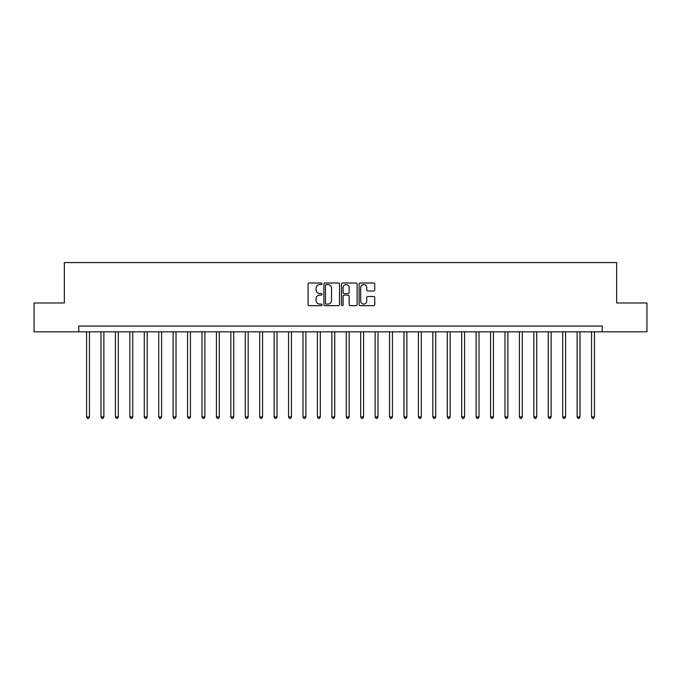 <?xml version="1.0" encoding="UTF-8"?>
<svg xmlns="http://www.w3.org/2000/svg" width="681" height="681" viewBox="0 0 681 681"><rect width="100%" height="100%" fill="white"/><g stroke="black" fill="none" stroke-linecap="round" stroke-linejoin="round"><path stroke-width="1.02" d="M322.036 283.79A0.792 0.792 0 0 0 321.236 282.998L309.2 282.998A1.132 1.132 0 0 0 308.067 284.13L308.067 304.526A1.132 1.132 0 0 0 309.2 305.658L321.236 305.658A0.792 0.792 0 0 0 322.036 304.867A0.792 0.792 0 0 0 321.236 304.075L319.678 304.075A3.626 3.626 0 0 1 316.061 300.449L316.061 298.746A3.626 3.626 0 0 1 319.678 295.12L321.236 295.12A0.792 0.792 0 0 0 322.036 294.328A0.792 0.792 0 0 0 321.236 293.537L319.678 293.537A3.626 3.626 0 0 1 316.061 289.91L316.061 288.216A3.626 3.626 0 0 1 319.678 284.59L321.236 284.59A0.792 0.792 0 0 0 322.036 283.79M373.614 290.991A1.132 1.132 0 0 0 374.746 289.859L374.746 284.13A1.132 1.132 0 0 0 373.614 282.998L360.24 282.998A1.132 1.132 0 0 0 359.108 284.13L359.108 304.526A1.132 1.132 0 0 0 360.24 305.658L373.614 305.658A1.132 1.132 0 0 0 374.746 304.526L374.746 297.614A1.132 1.132 0 0 0 373.614 296.482L367.893 296.482A1.132 1.132 0 0 0 366.753 297.614L366.753 301.045A3.03 3.03 0 0 1 363.722 304.075A3.03 3.03 0 0 1 360.692 301.045L360.692 287.62A3.03 3.03 0 0 1 363.722 284.59A3.03 3.03 0 0 1 366.753 287.62L366.753 289.859A1.132 1.132 0 0 0 367.893 290.991L373.614 290.991M78.775 331.843L34.05 331.843L34.05 302.985L64.346 302.985L64.346 262.585L616.654 262.585L616.654 302.985L646.95 302.985L646.95 331.843L602.225 331.843L602.225 326.071L78.775 326.071L78.775 331.843L602.225 331.843M339.513 284.13A1.132 1.132 0 0 0 338.372 282.998L325.007 282.998A1.132 1.132 0 0 0 323.875 284.13L323.875 304.526A1.132 1.132 0 0 0 325.007 305.658L338.372 305.658A1.132 1.132 0 0 0 339.513 304.526L339.513 284.13M342.628 282.998L355.993 282.998A1.132 1.132 0 0 1 357.125 284.13L357.125 304.526A1.132 1.132 0 0 1 355.993 305.658L350.272 305.658A1.132 1.132 0 0 1 349.14 304.526L349.14 296.261A1.132 1.132 0 0 0 348.008 295.12L344.211 295.12A1.132 1.132 0 0 0 343.079 296.261L343.079 304.867A0.792 0.792 0 0 1 342.288 305.658A0.792 0.792 0 0 1 341.487 304.867L341.487 284.13A1.132 1.132 0 0 1 342.628 282.998M326.25 284.59A0.792 0.792 0 0 0 325.458 285.382L325.458 303.283A0.792 0.792 0 0 0 326.25 304.075L327.893 304.075A3.626 3.626 0 0 0 331.519 300.449L331.519 288.216A3.626 3.626 0 0 0 327.893 284.59L326.25 284.59M349.14 287.671A3.03 3.03 0 0 0 346.11 284.641A3.03 3.03 0 0 0 343.079 287.671L343.079 292.404A1.132 1.132 0 0 0 344.211 293.537L348.008 293.537A1.132 1.132 0 0 0 349.14 292.404L349.14 287.671M86.564 331.843L86.564 416.908L89.449 416.908L89.449 331.843M89.449 416.908L88.59 418.415L87.432 418.415L86.564 416.908M100.992 331.843L100.992 416.908L103.878 416.908L103.878 331.843M103.878 416.908L103.018 418.415L101.861 418.415L100.992 416.908M115.421 331.843L115.421 416.908L118.307 416.908L118.307 331.843M118.307 416.908L117.447 418.415L116.289 418.415L115.421 416.908M129.85 331.843L129.85 416.908L132.735 416.908L132.735 331.843M132.735 416.908L131.876 418.415L130.718 418.415L129.85 416.908M144.278 331.843L144.278 416.908L147.164 416.908L147.164 331.843M147.164 416.908L146.296 418.415L145.147 418.415L144.278 416.908M158.707 331.843L158.707 416.908L161.593 416.908L161.593 331.843M161.593 416.908L160.725 418.415L159.575 418.415L158.707 416.908M173.136 331.843L173.136 416.908L176.021 416.908L176.021 331.843M176.021 416.908L175.153 418.415L174.004 418.415L173.136 416.908M187.564 331.843L187.564 416.908L190.45 416.908L190.45 331.843M190.45 416.908L189.582 418.415L188.433 418.415L187.564 416.908M201.993 331.843L201.993 416.908L204.879 416.908L204.879 331.843M204.879 416.908L204.011 418.415L202.861 418.415L201.993 416.908M216.422 331.843L216.422 416.908L219.308 416.908L219.308 331.843M219.308 416.908L218.439 418.415L217.282 418.415L216.422 416.908M230.85 331.843L230.85 416.908L233.736 416.908L233.736 331.843M233.736 416.908L232.868 418.415L231.71 418.415L230.85 416.908M245.279 331.843L245.279 416.908L248.165 416.908L248.165 331.843M248.165 416.908L247.297 418.415L246.139 418.415L245.279 416.908M259.699 331.843L259.699 416.908L262.585 416.908L262.585 331.843M262.585 416.908L261.725 418.415L260.568 418.415L259.699 416.908M274.128 331.843L274.128 416.908L277.014 416.908L277.014 331.843M277.014 416.908L276.154 418.415L274.996 418.415L274.128 416.908M288.557 331.843L288.557 416.908L291.442 416.908L291.442 331.843M291.442 416.908L290.583 418.415L289.425 418.415L288.557 416.908M302.985 331.843L302.985 416.908L305.871 416.908L305.871 331.843M305.871 416.908L305.011 418.415L303.854 418.415L302.985 416.908M317.414 331.843L317.414 416.908L320.3 416.908L320.3 331.843M320.3 416.908L319.432 418.415L318.282 418.415L317.414 416.908M331.843 331.843L331.843 416.908L334.729 416.908L334.729 331.843M334.729 416.908L333.86 418.415L332.711 418.415L331.843 416.908M346.271 331.843L346.271 416.908L349.157 416.908L349.157 331.843M349.157 416.908L348.289 418.415L347.14 418.415L346.271 416.908M360.7 331.843L360.7 416.908L363.586 416.908L363.586 331.843M363.586 416.908L362.718 418.415L361.568 418.415L360.7 416.908M375.129 331.843L375.129 416.908L378.015 416.908L378.015 331.843M378.015 416.908L377.146 418.415L375.989 418.415L375.129 416.908M389.558 331.843L389.558 416.908L392.443 416.908L392.443 331.843M392.443 416.908L391.575 418.415L390.417 418.415L389.558 416.908M403.986 331.843L403.986 416.908L406.872 416.908L406.872 331.843M406.872 416.908L406.004 418.415L404.846 418.415L403.986 416.908M418.415 331.843L418.415 416.908L421.301 416.908L421.301 331.843M421.301 416.908L420.432 418.415L419.275 418.415L418.415 416.908M432.835 331.843L432.835 416.908L435.721 416.908L435.721 331.843M435.721 416.908L434.861 418.415L433.703 418.415L432.835 416.908M447.264 331.843L447.264 416.908L450.15 416.908L450.15 331.843M450.15 416.908L449.29 418.415L448.132 418.415L447.264 416.908M461.692 331.843L461.692 416.908L464.578 416.908L464.578 331.843M464.578 416.908L463.718 418.415L462.561 418.415L461.692 416.908M476.121 331.843L476.121 416.908L479.007 416.908L479.007 331.843M479.007 416.908L478.139 418.415L476.989 418.415L476.121 416.908M490.55 331.843L490.55 416.908L493.436 416.908L493.436 331.843M493.436 416.908L492.567 418.415L491.418 418.415L490.55 416.908M504.979 331.843L504.979 416.908L507.864 416.908L507.864 331.843M507.864 416.908L506.996 418.415L505.847 418.415L504.979 416.908M519.407 331.843L519.407 416.908L522.293 416.908L522.293 331.843M522.293 416.908L521.425 418.415L520.275 418.415L519.407 416.908M533.836 331.843L533.836 416.908L536.722 416.908L536.722 331.843M536.722 416.908L535.853 418.415L534.704 418.415L533.836 416.908M548.265 331.843L548.265 416.908L551.15 416.908L551.15 331.843M551.15 416.908L550.282 418.415L549.124 418.415L548.265 416.908M562.693 331.843L562.693 416.908L565.579 416.908L565.579 331.843M565.579 416.908L564.711 418.415L563.553 418.415L562.693 416.908M577.122 331.843L577.122 416.908L580.008 416.908L580.008 331.843M580.008 416.908L579.139 418.415L577.982 418.415L577.122 416.908M591.551 331.843L591.551 416.908L594.436 416.908L594.436 331.843M594.436 416.908L593.568 418.415L592.41 418.415L591.551 416.908"/></g></svg>
